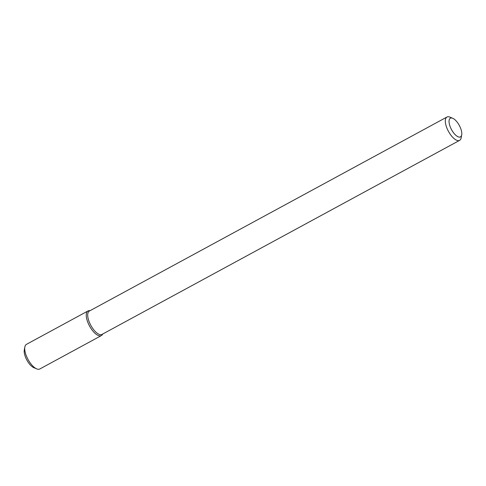 <?xml version="1.0" encoding="UTF-8"?>
<svg xmlns="http://www.w3.org/2000/svg" width="486" height="486" viewBox="0 0 486 486"><rect width="100%" height="100%" fill="white"/><g stroke="black" fill="none" stroke-linecap="round" stroke-linejoin="round"><path stroke-width="0.73" d="M102.674 334.04L102.473 334.417A14.009 5.832 -118.5 0 1 101.544 335.474A14.009 5.832 -118.5 0 1 88.823 324.63A14.009 5.832 -118.5 0 1 89.588 310.669L90.007 310.706M102.2 334.289A13.274 5.528 -118.5 0 1 102.017 334.398A13.274 5.528 -118.5 0 1 90.827 325.365A13.274 5.528 -118.5 0 1 89.351 311.058L446.962 117.023A13.274 5.528 -118.5 0 1 449.89 117.114L452.691 118.274A10.619 4.423 -118.5 0 1 459.306 125.431A10.619 4.423 -118.5 0 1 461.7 134.877A10.619 4.423 -118.5 0 1 460.631 136.791A10.619 4.423 -118.5 0 1 450.528 127.575A10.619 4.423 -118.5 0 1 452.691 118.274M461.7 134.877L461.147 137.86A13.274 5.528 -118.5 0 1 459.811 140.254A13.274 5.528 -118.5 0 1 459.628 140.363A13.274 5.528 -118.5 0 1 448.438 131.329A13.274 5.528 -118.5 0 1 446.962 117.023M102.637 334.058A14.009 5.832 -118.5 0 1 101.544 335.474A14.009 5.832 -118.5 0 1 101.355 335.589A14.009 5.832 -118.5 0 1 89.552 326.057A14.009 5.832 -118.5 0 1 87.996 310.967A14.009 5.832 -118.5 0 1 89.977 310.718M40.01 368.862A14.009 5.832 -118.5 0 1 39.816 368.977A14.009 5.832 -118.5 0 1 36.729 368.886A14.009 5.832 -118.5 0 1 28.012 359.446A14.009 5.832 -118.5 0 1 24.853 346.992A14.009 5.832 -118.5 0 1 26.457 344.355L87.996 310.967M36.729 368.886L33.923 367.72A11.354 4.726 -118.5 0 1 26.864 360.071A11.354 4.726 -118.5 0 1 24.3 349.981L24.853 346.992M459.628 140.363L102.017 334.398M101.355 335.589L39.816 368.977"/></g></svg>
